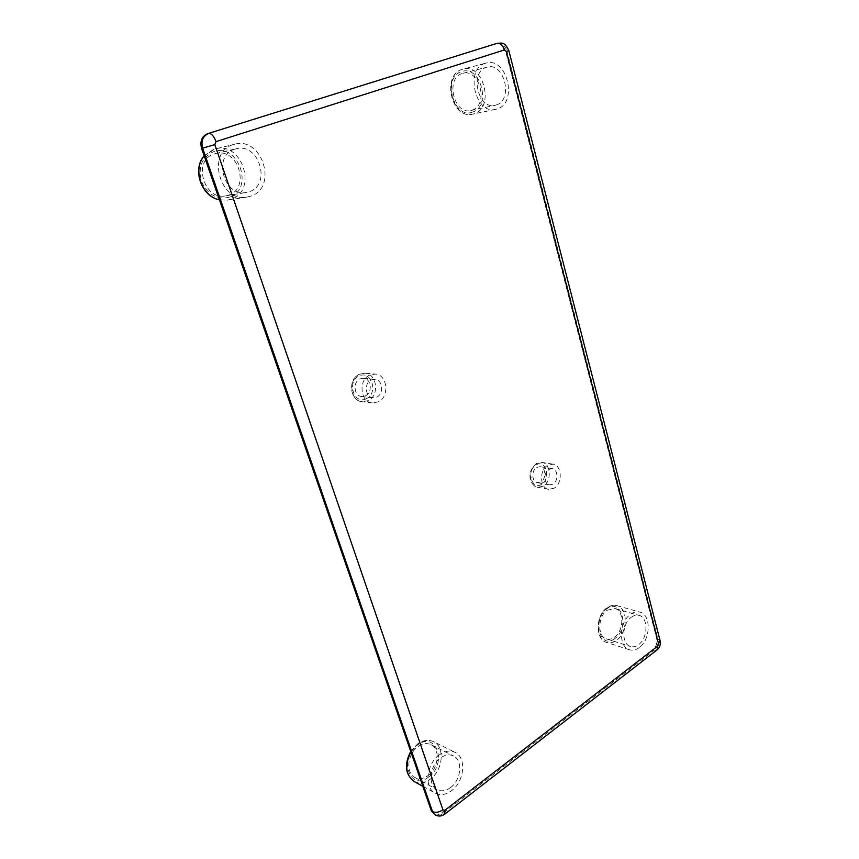<?xml version="1.0" encoding="UTF-8"?>
<svg xmlns="http://www.w3.org/2000/svg" width="859" height="859" viewBox="0 0 859 859"><rect width="100%" height="100%" fill="white"/><g stroke="black" fill="none" stroke-linecap="round" stroke-linejoin="round"><path stroke-width="0.64" stroke-dasharray="4.29 3.22" d="M548.912 469.379L552.273 468.66C558.071 469.239 558.608 481.083 552.992 484.132L549.524 484.852C543.768 484.218 543.285 472.353 548.912 469.379M536.778 467.382L540.118 466.684C545.905 467.253 546.453 478.968 540.859 481.963L537.401 482.672C531.667 482.039 531.173 470.313 536.778 467.382M554.119 488.202L548.676 489.34C539.742 488.331 539.012 469.862 547.774 465.256L552.938 464.15C561.99 465.02 562.86 483.434 554.119 488.202M371.249 379.914L374.814 379.238C382.695 379.495 384.241 393.873 376.768 397.105L372.989 397.803C365.193 397.406 363.776 383.05 371.249 379.914M359.942 378.894L363.486 378.228C371.313 378.486 372.86 392.67 365.44 395.849L361.693 396.536C353.951 396.139 352.523 381.987 359.942 378.894M378.282 401.851L372.323 402.935C360.243 402.27 358.074 379.946 369.703 375.104L375.158 374.062C387.463 374.417 389.911 396.772 378.282 401.851M450.513 787.606C461.24 780.026 463.087 760.108 453.423 755.909C449.375 754.052 445.059 754.717 440.484 757.928C429.758 765.208 427.589 785.169 437.027 789.625C441.258 791.719 445.757 791.042 450.513 787.606M428.104 775.548C438.713 768.236 440.495 748.801 430.917 744.635C426.912 742.788 422.639 743.411 418.118 746.503C407.52 753.526 405.427 772.982 414.768 777.406C418.956 779.478 423.401 778.866 428.104 775.548M439.421 754.771C426.44 763.544 423.777 787.714 435.169 793.136C440.313 795.702 445.778 794.886 451.555 790.688C464.547 781.475 466.738 757.38 455.002 752.323C450.137 750.1 444.941 750.916 439.421 754.771M234.808 149.155L236.193 148.768C259.225 142.487 271.755 185.029 249.185 191.718L246.383 192.437C223.845 197.527 212.237 155.286 234.808 149.155M214.331 153.89L215.695 153.514C238.287 147.351 250.656 188.604 228.515 195.133L225.767 195.831C203.647 200.802 192.212 159.892 214.331 153.89M250.678 196.142L247.113 197.044C219.883 203.057 205.956 151.957 233.272 144.613L234.775 144.194C262.714 136.431 277.994 187.981 250.678 196.142M496.405 104.938C513.521 99.988 504.394 61.837 487.139 67.109L486.495 67.292C469.229 71.888 478.109 110.113 495.117 105.303L496.405 104.938M472.053 110.145C488.975 105.27 479.859 68.162 462.786 73.359L462.153 73.541C445.091 78.083 453.96 115.246 470.764 110.51L472.053 110.145M485.442 63.287C464.515 68.806 475.242 115.085 495.793 109.318L497.436 108.846C518.127 102.812 507.057 56.651 486.13 63.083L485.442 63.287M631.344 617.202C633.953 615.323 636.54 614.722 639.085 615.409C648.481 617.438 648.094 638.076 638.57 644.658C635.853 646.666 633.147 647.289 630.485 646.505C621.207 644.314 621.787 623.548 631.344 617.202M607.249 610.234L614.947 608.516C624.321 610.545 623.988 630.753 614.518 637.131C611.812 639.085 609.128 639.676 606.465 638.903C597.22 636.691 597.746 616.386 607.249 610.234M639.332 647.514C636.014 649.973 632.739 650.725 629.486 649.769C618.265 647.085 619.006 621.927 630.57 614.282C633.727 612.027 636.83 611.307 639.891 612.113C651.294 614.55 650.843 639.525 639.332 647.514M496.255 43.584C500.636 43.09 503.761 45.688 505.64 51.4L656.663 638.538C657.446 643.069 656.244 646.816 653.076 649.769L441.268 813.162C438.659 815.073 436.222 815.438 433.967 814.257M536.843 463.506C528.113 468.048 528.854 486.312 537.766 487.321L543.189 486.205C551.886 481.512 551.006 463.28 541.986 462.421L536.843 463.506M541.535 484.379C531.882 490.854 526.062 470.356 536.091 464.944C545.798 458.695 551.381 478.957 541.535 484.379M359.524 374.245C347.981 379.023 350.139 401.067 362.154 401.733L368.082 400.67C379.624 395.666 377.176 373.568 364.946 373.214L359.524 374.245M366.353 398.662C354.176 405.405 346.327 381.546 359.03 376.049C371.281 369.606 378.787 393.154 366.353 398.662M219.432 199.836L227.485 200.147L230.996 199.256C257.829 191.289 242.721 141.23 215.287 148.843L204.195 155.908M229.256 197.28C216.887 200.04 207.61 194.735 201.435 181.367C197.892 167 201.94 157.111 213.58 151.689C238.823 142.594 254.575 189.71 229.256 197.28M462.292 69.343C441.601 74.797 452.296 119.852 472.633 114.161L474.265 113.71C494.752 107.762 483.681 62.771 462.98 69.139L462.292 69.343M472.568 112.057C453.767 119.916 441.859 76.977 461.627 71.598C480.632 64.608 491.67 106.484 472.568 112.057M607.646 607.71C596.146 615.141 595.48 639.772 606.658 642.457C609.89 643.412 613.165 642.704 616.451 640.309C627.908 632.546 628.294 608.075 616.934 605.638C613.884 604.822 610.781 605.52 607.646 607.71M614.894 638.538C600.183 650.488 591.464 619.049 606.862 608.806C621.701 597.413 629.84 628.326 614.894 638.538M414.017 781.422C419.117 783.966 424.518 783.215 430.241 779.156C443.094 770.255 445.209 746.707 433.58 741.693C428.748 739.481 423.605 740.243 418.15 743.969L410.924 751.958M428.62 777.051C409.947 792.105 397.953 758.164 417.592 744.957C436.458 730.601 447.614 763.952 428.62 777.051M505.64 51.4L506.907 51.057L657.897 638.913L656.663 638.538M653.076 649.769L654.311 650.156L442.406 813.817L441.268 813.162M497.35 43.272C501.796 42.649 504.985 45.248 506.907 51.057L508.839 50.606M660.109 640.782L657.897 638.913C658.681 643.455 657.479 647.203 654.311 650.156L657.103 649.866M444.833 814.096L442.406 813.817C439.797 815.728 437.36 816.093 435.105 814.923M548.676 489.34L537.766 487.321C530.39 485.786 525.321 472.794 536.381 463.57L541.986 462.421L552.938 464.15M372.323 402.935L362.154 401.733C349.796 400.928 347.562 379.173 359.245 374.288L364.946 373.214L375.158 374.062M247.113 197.044L227.485 200.147L219.442 199.868M204.163 155.812L213.784 149.262L234.775 144.194M495.793 109.318L472.633 114.161C451.684 119.777 441.064 75.162 462.249 69.354L486.13 63.083M629.486 649.769L606.658 642.457C594.89 639.354 595.588 615.28 607.055 607.764C610.309 605.488 613.594 604.768 616.934 605.638L639.891 612.113M410.742 751.41L417.624 743.926C423.154 740.136 428.469 739.395 433.58 741.693L455.002 752.323M540.118 466.684L552.273 468.66M363.486 378.228L374.814 379.238M430.917 744.635L453.423 755.909M422.843 786.318L435.169 793.136M215.695 153.514L236.193 148.768M462.786 73.359L487.139 67.109M614.947 608.516L639.085 615.409M606.465 638.903L630.485 646.505M470.764 110.51L495.117 105.303M225.767 195.831L246.383 192.437M414.768 777.406L437.027 789.625M361.693 396.536L372.989 397.803M537.401 482.672L549.524 484.852"/><path stroke-width="1.29" d="M431.39 810.971L435.105 814.923L431.39 810.971L201.597 148.414C199.793 141.209 201.811 136.291 207.663 133.682L496.255 43.584M204.195 155.908C192.169 169.448 201.822 196.636 219.432 199.836M410.924 751.958C404.525 765.025 405.555 774.85 414.017 781.422C405.169 774.453 404.074 764.446 410.742 751.41M444.887 810.252L442.911 809.812L214.825 144.58L216.038 141.617L504.34 49.962L506.295 51.519L658.531 643.756L657.801 646.022L444.887 810.252L444.769 814.139C441.698 816.361 438.477 816.619 435.105 814.923M442.911 809.812C439.121 812.346 435.663 812.958 432.528 811.626L202.627 148.167L201.597 148.414M207.663 133.682L495.933 43.669M214.825 144.58L202.627 148.167C200.813 140.94 202.831 136.023 208.694 133.413C211.4 133.306 213.848 136.044 216.038 141.617M504.34 49.962C502.773 45.162 500.389 42.95 497.2 43.315L496.094 43.616M658.531 643.756L660.088 640.696L508.839 50.617L506.295 51.519M444.833 814.096L657.028 649.93L657.801 646.022M219.442 199.868C201.511 196.711 191.847 169.395 204.163 155.812M414.017 781.422L422.843 786.318M508.839 50.606C504.351 41.028 501.484 43.38 497.35 43.272M660.109 640.782C660.85 644.422 659.841 647.45 657.103 649.866"/></g></svg>
